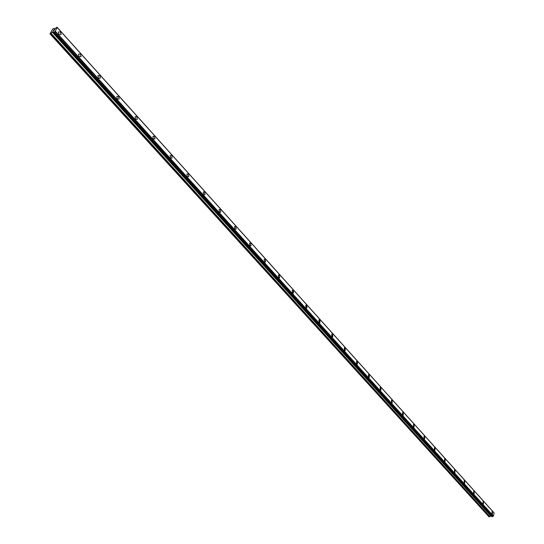 <?xml version="1.0" encoding="UTF-8"?>
<svg xmlns="http://www.w3.org/2000/svg" width="544" height="544" viewBox="0 0 544 544"><rect width="100%" height="100%" fill="white"/><g stroke="black" fill="none" stroke-linecap="round" stroke-linejoin="round"><path stroke-width="0.82" d="M492.232 511.55L492.327 514.128M492.021 513.964L492.109 511.578L492.538 511.714L492.449 514.1L492.021 513.964M483.14 501.466L483.371 504.03L482.922 503.894L483.004 501.493L483.46 501.629L483.378 504.03M473.851 491.157L473.967 493.782M473.634 493.612L473.715 491.191L474.191 491.334L474.11 493.748L473.634 493.612M464.365 480.631L464.488 483.276M464.141 483.099L464.216 480.672L464.712 480.808L464.637 483.242L464.141 483.099M454.668 469.873L455.029 470.057L454.804 472.546M454.444 472.362L454.512 469.921L455.036 470.057L454.968 472.505L454.444 472.362M444.761 458.878L445.135 459.075L444.91 461.577M444.53 461.387L444.591 458.925L445.142 459.075L445.08 461.53L444.53 461.387M434.629 447.637L435.023 447.841L434.792 450.364M434.398 450.167L434.452 447.692L435.03 447.841L434.976 450.31L434.398 450.167M424.266 436.145L424.68 436.349L424.449 438.899M424.034 438.688L424.082 436.206L424.687 436.349L424.64 438.838L424.034 438.688M413.671 424.388L414.1 424.606L413.868 427.169M413.44 426.958L413.474 424.456L414.106 424.606L414.072 427.101L413.44 426.958M402.825 412.366L403.281 412.583L403.05 415.167M402.594 414.95L402.614 412.434L403.281 412.583L403.26 415.099L402.594 414.95M391.728 400.051L392.204 400.282L392 402.886M391.496 402.662L391.51 400.132L392.21 400.282L392.197 402.812L391.496 402.662M380.372 387.457L380.868 387.695L380.637 390.32M380.14 390.082L380.134 387.546L380.868 387.695L380.875 390.232L380.14 390.082M368.737 374.551L369.26 374.802L369.036 377.448M368.506 377.203L368.485 374.653L369.26 374.802L369.281 377.352L368.506 377.203M356.823 361.338L357.374 361.597L357.136 364.269M356.592 364.011L356.558 361.454L357.374 361.597L357.408 364.154L356.592 364.011M344.617 347.8L345.188 348.072L344.957 350.764M344.386 350.492L344.332 347.929L345.195 348.072L345.243 350.642L344.386 350.492M332.105 333.928L332.71 334.206L332.479 336.92M331.874 336.641L331.806 334.064L332.71 334.206L332.778 336.784L331.874 336.641M319.28 319.709L319.913 320.001L319.688 322.735M319.056 322.442L318.961 319.858L319.913 320.001L320.001 322.585L319.056 322.442M306.122 305.123L306.789 305.429L306.585 308.183M305.905 307.884L305.796 305.293L306.796 305.429L306.904 308.02L305.905 307.884M292.631 290.163L293.332 290.482L293.114 293.257M292.414 292.944L292.284 290.346L293.338 290.482L293.468 293.08L292.414 292.944M278.78 274.815L279.521 275.142L279.677 277.746L279.31 277.943M278.576 277.624L278.412 275.019L279.528 275.142L279.677 277.746L278.576 277.624M264.18 259.284L265.35 259.4L265.526 262.011L264.364 261.888L264.18 259.284L265.35 259.4L265.533 262.004L264.364 261.888M249.56 243.127L250.791 243.236L251.002 245.847L249.771 245.732L249.567 243.127L250.798 243.236L251.002 245.847L249.778 245.732M234.546 226.528L235.844 226.63L236.076 229.242L234.784 229.14M234.79 229.14L234.552 226.528L235.844 226.63L236.082 229.242L234.79 229.14M219.116 209.481L220.483 209.576L220.748 212.18L219.388 212.092L219.123 209.481L220.483 209.569L220.748 212.18L219.388 212.092M203.259 191.957L204.694 192.039L204.986 194.643L203.558 194.562L203.259 191.95L204.694 192.039L204.993 194.643L203.565 194.562M186.946 173.93L188.455 174.005L188.782 176.61L187.279 176.535L186.952 173.93L188.455 174.005L188.788 176.61L187.286 176.535M170.17 155.394L171.754 155.455L172.115 158.052L170.53 157.991L170.17 155.394L171.754 155.455L172.115 158.052L170.537 157.991M152.898 136.313L154.564 136.36L154.958 138.958L153.299 138.91L152.905 136.313L154.564 136.36L154.958 138.958L153.299 138.91M135.116 116.674L136.864 116.708L137.292 119.299L135.551 119.258L135.123 116.674L136.864 116.708L137.299 119.292L135.558 119.258M116.804 96.444L118.633 96.465L119.102 99.042L117.273 99.022L116.81 96.438L118.64 96.458L119.102 99.042L117.28 99.022M97.934 75.596L99.851 75.602L100.354 78.173L98.437 78.166L97.934 75.596L99.851 75.602L100.354 78.173L98.444 78.166M78.479 54.101L80.485 54.094L81.029 56.658L79.023 56.658L78.479 54.101L80.485 54.094L81.022 56.658L79.016 56.664M58.405 31.933L60.513 31.912L61.091 34.462L58.99 34.483L58.412 31.926L60.513 31.912L61.091 34.462L58.99 34.483M54.652 29.553L54.339 30.07L54.652 29.553M54.182 29.73L53.781 29.879L54.182 29.73M53.781 29.879L53.475 30.396L54.754 29.458L54.339 30.07M54.76 29.458L53.414 30.423M53.972 30.518L52.795 31.457M55.223 31.26L53.917 32.348L52.51 32.157L49.966 33.85L52.659 29.05L53.897 28.39L54.386 28.893L54.992 28.689L57.052 27.207L493.775 512.564L57.174 27.397L55.223 31.26L493.428 516.018L494.095 512.924L57.385 27.656L494.095 512.924M493.428 516.018L55.325 31.164L493.415 516.025M54.074 28.39L54.509 28.88L54.074 28.39M53.632 32.456L492.157 516.732L493.354 516.086M53.169 32.042L491.592 516.106M49.966 33.85L488.974 516.8L491.409 515.957M57.385 27.703L494.129 512.985M57.385 27.69L494.115 512.972M50.83 33.524L489.736 516.793M51.129 33.334L489.967 516.698M52.394 32.239L490.824 515.998M52.51 32.157L490.912 515.964M53.04 31.96L491.382 515.957M53.659 32.45L492.232 516.766M53.917 32.348L492.456 516.759M54.108 32.205L492.592 516.678M54.148 32.15L492.612 516.63M54.305 32.014L492.721 516.548M54.359 31.987L492.769 516.542M54.522 31.844L492.878 516.446M53.149 32.028L491.518 516.079M53.468 32.3L492.157 516.732M57.174 27.35L493.755 512.502M57.052 27.207L493.571 512.292"/></g></svg>
